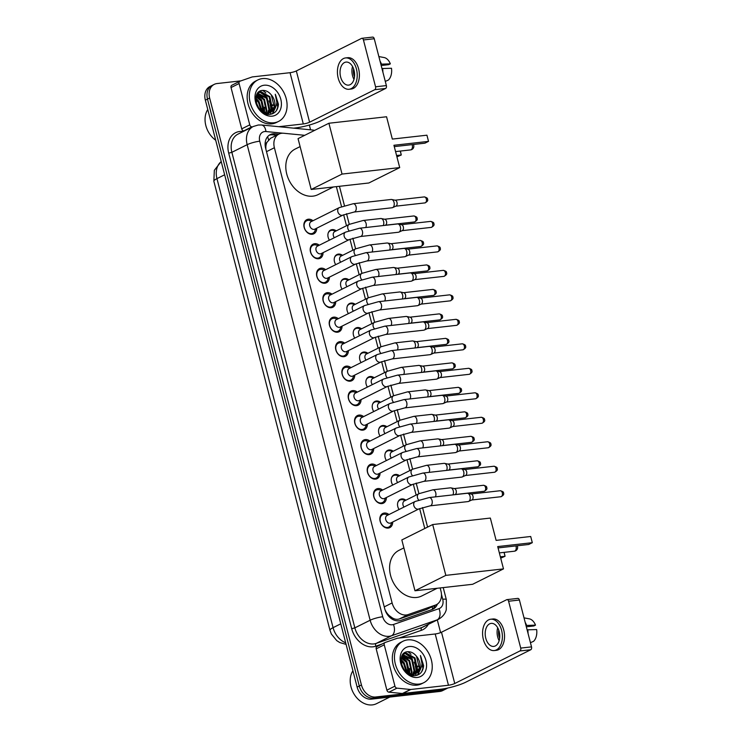 <?xml version="1.0" encoding="UTF-8"?>
<svg xmlns="http://www.w3.org/2000/svg" width="742" height="742" viewBox="0 0 742 742"><rect width="100%" height="100%" fill="white"/><g stroke="black" fill="none" stroke-linecap="round" stroke-linejoin="round"><path stroke-width="1.11" d="M399.066 509.504A7.42 5.658 -116.5 0 1 400.263 499.375A7.42 5.658 -116.5 0 1 401.747 498.939A7.42 5.658 -116.5 0 1 405.902 500.191M392.741 485.027A7.42 5.658 -116.5 0 1 393.928 474.889A7.42 5.658 -116.5 0 1 395.412 474.453A7.42 5.658 -116.5 0 1 399.567 475.705M386.406 460.541A7.42 5.658 -116.5 0 1 387.602 450.403A7.42 5.658 -116.5 0 1 389.086 449.977A7.42 5.658 -116.5 0 1 393.232 451.219M380.071 436.055A7.42 5.658 -116.5 0 1 381.267 425.927A7.42 5.658 -116.5 0 1 382.751 425.491A7.42 5.658 -116.5 0 1 386.897 426.733M373.745 411.569A7.42 5.658 -116.5 0 1 374.933 401.441A7.42 5.658 -116.5 0 1 376.417 401.005A7.42 5.658 -116.5 0 1 380.572 402.257M367.411 387.083A7.42 5.658 -116.5 0 1 368.607 376.955A7.42 5.658 -116.5 0 1 370.091 376.519A7.42 5.658 -116.5 0 1 374.237 377.771M361.076 362.597A7.42 5.658 -116.5 0 1 362.272 352.469A7.42 5.658 -116.5 0 1 363.756 352.033A7.42 5.658 -116.5 0 1 367.902 353.285M354.741 338.111A7.42 5.658 -116.5 0 1 355.937 327.983A7.42 5.658 -116.5 0 1 357.421 327.547A7.42 5.658 -116.5 0 1 361.577 328.799M348.415 313.634A7.42 5.658 -116.5 0 1 349.603 303.497A7.42 5.658 -116.5 0 1 351.087 303.061A7.42 5.658 -116.5 0 1 355.242 304.313M342.081 289.148A7.42 5.658 -116.5 0 1 343.277 279.011A7.42 5.658 -116.5 0 1 344.761 278.584A7.42 5.658 -116.5 0 1 348.907 279.827M335.746 264.662A7.42 5.658 -116.5 0 1 336.942 254.534A7.42 5.658 -116.5 0 1 338.426 254.098A7.42 5.658 -116.5 0 1 342.572 255.341M329.42 240.176A7.42 5.658 -116.5 0 1 330.607 230.048A7.42 5.658 -116.5 0 1 332.091 229.612A7.42 5.658 -116.5 0 1 336.247 230.864M392.703 522.006A7.893 6.019 -116.5 0 1 389.8 527.618A7.893 6.019 -116.5 0 1 388.224 528.081A7.893 6.019 -116.5 0 1 380.46 522.257A7.893 6.019 -116.5 0 1 382.751 513.492A7.893 6.019 -116.5 0 1 384.328 513.037A7.893 6.019 -116.5 0 1 388.984 514.54M386.378 497.52A7.893 6.019 -116.5 0 1 383.466 503.132A7.893 6.019 -116.5 0 1 381.889 503.595A7.893 6.019 -116.5 0 1 374.126 497.78A7.893 6.019 -116.5 0 1 376.417 489.015A7.893 6.019 -116.5 0 1 377.993 488.551A7.893 6.019 -116.5 0 1 382.649 490.054M380.043 473.044A7.893 6.019 -116.5 0 1 377.131 478.646A7.893 6.019 -116.5 0 1 375.554 479.109A7.893 6.019 -116.5 0 1 367.8 473.294A7.893 6.019 -116.5 0 1 370.091 464.529A7.893 6.019 -116.5 0 1 371.668 464.065A7.893 6.019 -116.5 0 1 376.315 465.577M373.708 448.558A7.893 6.019 -116.5 0 1 370.805 454.16A7.893 6.019 -116.5 0 1 369.219 454.623A7.893 6.019 -116.5 0 1 361.465 448.808A7.893 6.019 -116.5 0 1 363.756 440.043A7.893 6.019 -116.5 0 1 365.333 439.579A7.893 6.019 -116.5 0 1 369.989 441.091M367.383 424.072A7.893 6.019 -116.5 0 1 364.47 429.674A7.893 6.019 -116.5 0 1 362.894 430.137A7.893 6.019 -116.5 0 1 355.13 424.322A7.893 6.019 -116.5 0 1 357.421 415.557A7.893 6.019 -116.5 0 1 358.998 415.093A7.893 6.019 -116.5 0 1 363.654 416.605M361.048 399.586A7.893 6.019 -116.5 0 1 358.136 405.197A7.893 6.019 -116.5 0 1 356.559 405.651A7.893 6.019 -116.5 0 1 348.805 399.836A7.893 6.019 -116.5 0 1 351.087 391.071A7.893 6.019 -116.5 0 1 352.663 390.607A7.893 6.019 -116.5 0 1 357.319 392.119M354.713 375.1A7.893 6.019 -116.5 0 1 351.801 380.711A7.893 6.019 -116.5 0 1 350.224 381.175A7.893 6.019 -116.5 0 1 342.47 375.35A7.893 6.019 -116.5 0 1 344.761 366.585A7.893 6.019 -116.5 0 1 346.338 366.121A7.893 6.019 -116.5 0 1 350.985 367.633M348.378 350.614A7.893 6.019 -116.5 0 1 345.475 356.225A7.893 6.019 -116.5 0 1 343.898 356.689A7.893 6.019 -116.5 0 1 336.135 350.864A7.893 6.019 -116.5 0 1 338.426 342.099A7.893 6.019 -116.5 0 1 340.003 341.645A7.893 6.019 -116.5 0 1 344.659 343.147M342.053 326.128A7.893 6.019 -116.5 0 1 339.14 331.739A7.893 6.019 -116.5 0 1 337.564 332.203A7.893 6.019 -116.5 0 1 329.8 326.387A7.893 6.019 -116.5 0 1 332.091 317.622A7.893 6.019 -116.5 0 1 333.668 317.159A7.893 6.019 -116.5 0 1 338.324 318.661M335.718 301.651A7.893 6.019 -116.5 0 1 332.806 307.253A7.893 6.019 -116.5 0 1 331.229 307.717A7.893 6.019 -116.5 0 1 323.475 301.901A7.893 6.019 -116.5 0 1 325.766 293.136A7.893 6.019 -116.5 0 1 327.343 292.673A7.893 6.019 -116.5 0 1 331.989 294.184M329.383 277.165A7.893 6.019 -116.5 0 1 326.48 282.767A7.893 6.019 -116.5 0 1 324.894 283.231A7.893 6.019 -116.5 0 1 317.14 277.415A7.893 6.019 -116.5 0 1 319.431 268.65A7.893 6.019 -116.5 0 1 321.008 268.187A7.893 6.019 -116.5 0 1 325.664 269.698M323.058 252.679A7.893 6.019 -116.5 0 1 320.145 258.281A7.893 6.019 -116.5 0 1 318.568 258.745A7.893 6.019 -116.5 0 1 310.805 252.929A7.893 6.019 -116.5 0 1 313.096 244.164A7.893 6.019 -116.5 0 1 314.673 243.701A7.893 6.019 -116.5 0 1 319.329 245.212M316.723 228.193A7.893 6.019 -116.5 0 1 313.81 233.804A7.893 6.019 -116.5 0 1 312.234 234.259A7.893 6.019 -116.5 0 1 304.48 228.443A7.893 6.019 -116.5 0 1 306.761 219.678A7.893 6.019 -116.5 0 1 308.338 219.215A7.893 6.019 -116.5 0 1 312.994 220.726M304.712 135.313L283.704 133.254A13.903 10.611 63.5 0 0 281.774 133.263A13.903 10.611 63.5 0 0 278.992 134.079A13.903 10.611 63.5 0 0 274.392 147.732L392.119 602.94A13.903 10.611 63.5 0 0 408.183 614.571L435.396 605.101A13.903 10.611 63.5 0 0 436.352 604.693A13.903 10.611 63.5 0 0 440.952 591.031L440.154 587.942M389.327 615.693A13.903 10.611 -116.5 0 1 386.016 611.64L386.081 611.872A4.638 3.534 63.5 0 0 389.327 615.693L392.147 617.78C394.586 619.338 397.026 619.718 399.465 618.921L426.678 609.451L436.352 604.693M278.992 134.079L270.57 138.281L266.916 142.362A4.638 3.534 63.5 0 0 265.775 146.675A13.903 2.421 165.5 0 0 265.321 146.73M265.775 146.675L265.831 146.907A13.903 10.611 -116.5 0 1 266.916 142.362M265.831 146.907L265.877 149.179M384.977 609.618L386.016 611.64M424.776 528.489L419.638 508.595M416.141 495.081L413.303 484.109M409.807 470.595L406.968 459.632M403.472 446.109L400.634 435.146M397.146 421.623L394.308 410.66M390.811 397.146L387.973 386.174M384.477 372.66L381.638 361.688M378.142 348.174L375.313 337.202M371.816 323.688L368.978 312.716M365.481 299.202L362.643 288.239M359.147 274.716L356.308 263.753M352.821 250.23L349.983 239.267M346.486 225.754L343.648 214.781M341.543 206.628L336.367 186.641M447.704 688.038A13.903 10.611 -116.5 0 1 446.916 688.483A13.903 10.611 -116.5 0 1 444.133 689.299L375.665 696.998L373.523 698.064A13.903 10.611 -116.5 0 1 359.286 686.025L207.491 99.094A13.903 10.611 -116.5 0 1 212.091 85.441A13.903 10.611 -116.5 0 0 207.491 99.094L359.286 686.025A13.903 10.611 -116.5 0 0 373.523 698.064L441.991 690.366L373.523 698.064L371.371 699.14A13.903 10.611 -116.5 0 1 357.134 687.092L205.349 100.17A13.903 10.611 -116.5 0 1 209.949 86.508L214.243 84.365A13.903 10.611 -116.5 0 1 217.016 83.549L240.937 80.859M446.916 688.483L444.773 689.559A13.903 10.611 -116.5 0 1 441.991 690.366A13.903 10.611 -116.5 0 0 444.773 689.559L442.622 690.626A13.903 10.611 -116.5 0 1 439.839 691.442L371.371 699.14M278.816 134.163L274.948 133.783A13.903 10.611 63.5 0 0 273.019 133.792A13.903 10.611 63.5 0 0 270.246 134.608A13.903 10.611 63.5 0 0 265.636 148.27L384.736 608.783A13.903 10.611 63.5 0 0 400.801 620.414L432.104 609.525A13.903 10.611 63.5 0 0 433.059 609.117A13.903 10.611 63.5 0 0 437.409 604.062M269.207 135.22A13.903 10.611 -116.5 0 1 270.876 134.858A13.903 10.611 -116.5 0 1 272.806 134.849L276.673 135.23M415.344 666.233A18.541 14.144 -116.5 0 1 416.123 671.38M416.132 672.271A18.541 14.144 -116.5 0 1 416.077 673.467M416.067 673.569A18.541 14.144 -116.5 0 1 415.872 675.099M407.775 651.717A18.541 14.144 -116.5 0 1 411.022 654.24A18.541 14.144 -116.5 0 0 407.775 651.717M417.727 666.075A18.541 14.144 -116.5 0 1 417.904 666.937A18.541 14.144 -116.5 0 0 417.727 666.075M418.2 669.071A18.541 14.144 -116.5 0 1 418.275 671.056A18.541 14.144 -116.5 0 0 418.2 669.071M418.256 671.77A18.541 14.144 -116.5 0 1 417.82 674.988A18.541 14.144 -116.5 0 0 418.256 671.77M270.19 104.937A18.541 14.144 -116.5 0 1 270.969 110.085M270.969 110.985A18.541 14.144 -116.5 0 1 270.913 112.172M270.904 112.274A18.541 14.144 -116.5 0 1 270.709 113.814M262.622 90.431A18.541 14.144 -116.5 0 1 265.859 92.945A18.541 14.144 -116.5 0 0 262.622 90.431M272.564 104.789A18.541 14.144 -116.5 0 1 272.741 105.642A18.541 14.144 -116.5 0 0 272.564 104.789M273.037 107.785A18.541 14.144 -116.5 0 1 273.121 109.76A18.541 14.144 -116.5 0 0 273.037 107.785M273.102 110.484A18.541 14.144 -116.5 0 1 272.666 113.693A18.541 14.144 -116.5 0 0 273.102 110.484M375.665 696.998A13.903 10.611 -116.5 0 1 361.428 684.949L209.643 98.027A13.903 10.611 -116.5 0 1 214.243 84.365M309.331 125.046L310.573 129.822M437.307 619.895L440.6 632.62M435.22 605.259A13.903 10.611 -116.5 0 1 431.937 609.581M244.35 130.935L243.775 130.88A2.319 1.772 -116.5 0 1 241.716 128.876L249.766 124.86L239.082 83.531L231.031 87.547A2.319 1.772 -116.5 0 1 231.801 85.274A2.319 1.772 -116.5 0 1 231.958 85.2M241.716 128.876L231.031 87.547M293.637 128.153L295.26 127.967A18.541 3.228 165.5 0 0 320.405 120.992L385.599 88.465L374.784 89.68L309.59 122.207A4.638 0.807 -14.5 0 1 303.302 123.951L278.871 126.697M372.336 37.193A2.319 1.447 83.6 0 1 372.651 37.1A2.319 1.447 83.6 0 1 374.246 38.732L363.441 39.947A2.319 1.447 -96.4 0 0 361.836 38.315A2.319 1.447 -96.4 0 0 361.53 38.408L296.336 70.944A4.638 0.807 -14.5 0 1 290.048 72.688L252.363 76.918A2.319 1.772 63.5 0 0 252.067 76.992L240.009 81.184A2.319 1.772 63.5 0 0 239.852 81.258A2.319 1.772 63.5 0 0 239.082 83.531M374.784 89.68A2.319 1.447 -96.4 0 0 375.554 86.795L386.369 85.58L374.246 38.732M386.369 85.58A2.319 1.447 83.6 0 1 385.599 88.465M375.554 86.795L363.441 39.947M249.766 124.86A2.319 1.772 63.5 0 0 251.816 126.863L252.391 126.919M354.027 70.258A11.594 7.216 -96.4 0 0 346.022 62.087A11.594 7.216 -96.4 0 0 340.615 76.955A11.594 7.216 -96.4 0 0 348.619 85.117A11.594 7.216 -96.4 0 0 354.027 70.258M352.543 66.492A11.594 7.216 -96.4 0 0 352.506 75.61A11.594 7.216 -96.4 0 0 353.99 79.385M381.175 65.519L388.697 64.665L390.348 63.849L380.832 64.183M353.591 68.839A9.275 5.778 -96.4 0 0 353.851 74.942A9.275 5.778 -96.4 0 0 354.5 76.862M349.083 89.263L351.244 89.021A15.758 9.822 -96.4 0 0 358.609 68.811A15.758 9.822 -96.4 0 0 347.72 57.7L345.559 57.941A15.758 9.822 -96.4 0 0 338.204 78.16A15.758 9.822 -96.4 0 0 349.083 89.263A15.758 9.822 -96.4 0 0 356.438 69.052A15.758 9.822 -96.4 0 0 345.559 57.941M382.891 72.141A15.294 9.525 -96.4 0 0 382.584 68.533L391.498 68.264A12.048 7.513 -96.4 0 1 388.335 80.08L385.284 81.407M381.972 68.598L382.584 68.533M381.444 64.109A15.294 9.525 -96.4 0 0 380.025 61.057M390.348 63.849A12.048 7.513 -96.4 0 0 384.143 57.551L378.865 56.568M215.709 140.229A20.859 15.907 -116.5 0 1 207.769 109.528M273.909 122.792A23.178 17.678 -116.5 0 1 251.121 105.698A23.178 17.678 -116.5 0 1 257.845 79.951A23.178 17.678 -116.5 0 1 262.473 78.596A23.178 17.678 -116.5 0 1 285.271 95.69A23.178 17.678 -116.5 0 1 278.547 121.428A23.178 17.678 -116.5 0 1 273.909 122.792M278.547 121.428L276.395 122.504A23.178 17.678 -116.5 0 1 271.757 123.858A23.178 17.678 -116.5 0 1 248.969 106.765A23.178 17.678 -116.5 0 1 255.693 81.026L257.845 79.951M278.463 104.26L275.254 94.253C278 100.866 277.22 106.329 272.917 110.623A11.594 8.839 -116.5 0 0 271.312 94.93C268.79 91.841 265.951 90.339 262.807 90.413C249.896 90.7 257.131 116.457 269.958 114.361C275.05 113.591 277.888 110.224 278.463 104.26M264.189 85.228A16.222 12.373 -116.5 0 1 280.801 99.27A16.222 12.373 -116.5 0 1 272.193 116.16A16.222 12.373 -116.5 0 1 255.582 102.108A16.222 12.373 -116.5 0 1 264.189 85.228M267.148 114.166L268.827 113.229M267.519 113.971L268.465 113.341M268.762 113.099L271.581 108.258L269.17 96.979L260.386 92.11L258.522 92.583M267.064 114.147L267.862 113.814M269.133 113.007L272.249 107.924L269.838 96.645L261.054 91.776L257.622 93.214L267.157 97.99L269.569 109.26L267.593 113.257M267.176 113.276L268.901 109.593L266.489 98.324L257.428 93.483M266.768 114.082L267.315 113.554M265.432 113.118L266.211 110.938L263.8 99.66L256.686 94.837M265.886 113.192L266.888 110.595L264.477 99.326L256.862 94.447M263.466 112.543L261.119 101.005L256.064 96.757M263.976 112.738L261.787 100.662L256.203 96.219M261.165 110.975L258.439 102.34L255.814 99.558M261.796 111.523L259.106 102.006L255.823 98.732M258.652 108.082L256.398 103.305M258.847 92.398L257.864 92.908M265.061 113.507L269.875 112.803L272.917 110.623M262.705 112.209L268.112 113.211L270.542 112.469M270.199 112.626L274.262 106.913L271.312 94.93M259.125 108.74L256.213 102.6M262.371 111.968L258.977 101.376L255.869 98.083M264.829 112.988L261.666 100.031L256.463 95.375M269.773 112.042L270.06 111.022L267.027 97.36L260.516 92.101M260.08 91.943L259.162 91.683M272.537 113.749L275.634 107.191M262.037 111.717L261.713 108.638M257.493 100.105L255.832 98.501M264.542 112.914L264.402 107.293M260.173 98.769L256.361 95.672M262.853 97.434L257.372 93.566M265.543 96.089L259.913 92.175M259.635 92.082L258.912 91.878M272.268 113.851L275.18 108.054M276.349 110.716L277.768 107.173L275.254 94.253M333.39 186.975L317.975 194.664A25.497 19.45 -116.5 0 1 312.874 196.157A25.497 19.45 -116.5 0 1 287.803 177.357A25.497 19.45 -116.5 0 1 295.205 149.04L300.102 146.591M393.928 145.274L428.524 141.379L426.928 135.192L392.332 139.079L386.563 116.763L328.901 123.246L342.043 174.073L399.706 167.59L393.928 145.274M394.28 146.619L424.934 143.178L428.524 141.379L426.928 135.192M399.706 167.59L368.848 182.986L311.195 189.47L298.052 138.643L328.901 123.246M342.043 174.073L311.195 189.47M400.392 151.053L401.274 154.985L396.933 156.859M400.253 151.071L401.274 154.985L396.58 155.514M437.168 588.276L421.753 595.965A25.497 19.45 -116.5 0 1 416.661 597.458A25.497 19.45 -116.5 0 1 391.59 578.658A25.497 19.45 -116.5 0 1 398.983 550.341L403.889 547.893M497.715 546.576L532.311 542.68L530.706 536.494L496.12 540.38L490.341 518.064L432.688 524.548L445.831 575.375L503.484 568.891L497.715 546.576M498.067 547.921L528.712 544.48L532.311 542.68L530.706 536.494M503.484 568.891L472.635 584.288L414.982 590.771L401.83 539.944L432.688 524.548M445.831 575.375L414.982 590.771M504.17 552.354L505.052 556.287L500.711 558.16M504.041 552.373L505.052 556.287L500.368 556.815M312.039 221.209L310.045 220.587A6.956 5.305 63.5 0 0 308.041 220.374A6.956 5.305 63.5 0 0 306.65 220.782A6.956 5.305 63.5 0 0 304.628 228.508A6.956 5.305 63.5 0 0 311.464 233.637A6.956 5.305 63.5 0 0 312.855 233.229A6.956 5.305 63.5 0 0 315.053 230.641L315.758 228.675M311.111 221.672A4.174 3.181 63.5 0 0 309.896 226.301A4.174 3.181 63.5 0 0 313.996 229.38A4.174 3.181 63.5 0 0 314.831 229.139L342.952 215.106A4.174 3.181 63.5 0 1 342.118 215.347A4.174 3.181 63.5 0 1 337.916 211.98A4.174 3.181 63.5 0 1 339.224 207.639L311.111 221.672M354.129 212.026A4.174 2.597 83.6 0 0 356.132 206.925A4.174 2.597 83.6 0 0 356.077 206.675A4.174 2.597 83.6 0 0 353.192 203.735L391.173 199.468A4.174 2.597 83.6 0 1 391.702 199.496A4.174 2.597 83.6 0 1 394.058 202.408A4.174 2.597 83.6 0 1 392.666 207.593A4.174 2.597 83.6 0 1 392.611 207.621A4.174 2.597 83.6 0 1 392.11 207.76L354.129 212.026L342.952 215.106M394.911 200.21A3.014 1.874 83.6 0 1 395.282 200.229A3.014 1.874 83.6 0 1 396.989 202.334A3.014 1.874 83.6 0 1 395.987 206.081A3.014 1.874 83.6 0 1 395.95 206.1A3.014 1.874 83.6 0 1 395.903 206.118M318.364 245.685L316.37 245.073A6.956 5.305 63.5 0 0 314.367 244.86A6.956 5.305 63.5 0 0 312.976 245.268A6.956 5.305 63.5 0 0 310.963 252.994A6.956 5.305 63.5 0 0 317.799 258.123A6.956 5.305 63.5 0 0 319.19 257.715A6.956 5.305 63.5 0 0 321.388 255.118L322.093 253.152M317.437 246.149A4.174 3.181 63.5 0 0 316.231 250.787A4.174 3.181 63.5 0 0 320.331 253.866A4.174 3.181 63.5 0 0 321.165 253.616L349.278 239.592A4.174 3.181 63.5 0 1 348.443 239.833A4.174 3.181 63.5 0 1 344.251 236.466A4.174 3.181 63.5 0 1 345.559 232.125L317.437 246.149M360.454 236.512A4.174 2.597 83.6 0 0 362.467 231.411A4.174 2.597 83.6 0 0 362.402 231.161A4.174 2.597 83.6 0 0 359.527 228.221L397.508 223.954A4.174 2.597 83.6 0 1 398.027 223.973A4.174 2.597 83.6 0 1 400.383 226.894A4.174 2.597 83.6 0 1 399.001 232.079A4.174 2.597 83.6 0 1 398.946 232.107A4.174 2.597 83.6 0 1 398.435 232.246L360.454 236.512L349.278 239.592M401.237 224.696A3.014 1.874 83.6 0 1 401.617 224.715A3.014 1.874 83.6 0 1 403.323 226.82A3.014 1.874 83.6 0 1 402.322 230.567A3.014 1.874 83.6 0 1 402.275 230.586A3.014 1.874 83.6 0 1 402.238 230.604M324.699 270.171L322.705 269.559A6.956 5.305 63.5 0 0 320.702 269.346A6.956 5.305 63.5 0 0 319.31 269.754A6.956 5.305 63.5 0 0 317.298 277.48A6.956 5.305 63.5 0 0 324.133 282.609A6.956 5.305 63.5 0 0 325.525 282.201A6.956 5.305 63.5 0 0 327.723 279.604L328.428 277.638M323.772 270.635A4.174 3.181 63.5 0 0 322.566 275.273A4.174 3.181 63.5 0 0 326.666 278.352A4.174 3.181 63.5 0 0 327.5 278.102L355.613 264.069A4.174 3.181 63.5 0 1 354.778 264.319A4.174 3.181 63.5 0 1 350.576 260.952A4.174 3.181 63.5 0 1 351.884 256.602L323.772 270.635M366.789 260.998A4.174 2.597 83.6 0 0 368.802 255.897A4.174 2.597 83.6 0 0 368.737 255.647A4.174 2.597 83.6 0 0 365.862 252.707L403.843 248.44A4.174 2.597 83.6 0 1 404.362 248.459A4.174 2.597 83.6 0 1 406.718 251.38A4.174 2.597 83.6 0 1 405.336 256.556A4.174 2.597 83.6 0 1 405.28 256.584A4.174 2.597 83.6 0 1 404.77 256.732L366.789 260.998L355.613 264.069M407.571 249.182A3.014 1.874 83.6 0 1 407.952 249.201A3.014 1.874 83.6 0 1 409.649 251.306A3.014 1.874 83.6 0 1 408.647 255.053A3.014 1.874 83.6 0 1 408.61 255.072A3.014 1.874 83.6 0 1 408.564 255.09M331.034 294.657L329.04 294.036A6.956 5.305 63.5 0 0 327.036 293.832A6.956 5.305 63.5 0 0 325.645 294.24A6.956 5.305 63.5 0 0 323.623 301.966A6.956 5.305 63.5 0 0 330.459 307.095A6.956 5.305 63.5 0 0 331.85 306.687A6.956 5.305 63.5 0 0 334.058 304.09L334.763 302.124M330.107 295.121A4.174 3.181 63.5 0 0 328.892 299.759A4.174 3.181 63.5 0 0 333 302.829A4.174 3.181 63.5 0 0 333.826 302.588L361.948 288.555A4.174 3.181 63.5 0 1 361.113 288.805A4.174 3.181 63.5 0 1 356.911 285.438A4.174 3.181 63.5 0 1 358.219 281.088L330.107 295.121M373.124 285.485A4.174 2.597 83.6 0 0 375.127 280.383A4.174 2.597 83.6 0 0 375.072 280.133A4.174 2.597 83.6 0 0 372.187 277.193L410.168 272.917A4.174 2.597 83.6 0 1 410.697 272.945A4.174 2.597 83.6 0 1 413.053 275.866A4.174 2.597 83.6 0 1 411.662 281.042A4.174 2.597 83.6 0 1 411.606 281.07A4.174 2.597 83.6 0 1 411.105 281.209L373.124 285.485L361.948 288.555M413.906 273.668A3.014 1.874 83.6 0 1 414.286 273.687A3.014 1.874 83.6 0 1 415.984 275.792A3.014 1.874 83.6 0 1 414.982 279.53A3.014 1.874 83.6 0 1 414.945 279.558A3.014 1.874 83.6 0 1 414.899 279.576M337.369 319.143L335.365 318.522A6.956 5.305 63.5 0 0 333.362 318.318A6.956 5.305 63.5 0 0 331.971 318.726A6.956 5.305 63.5 0 0 329.958 326.452A6.956 5.305 63.5 0 0 336.794 331.572A6.956 5.305 63.5 0 0 338.185 331.164A6.956 5.305 63.5 0 0 340.383 328.576L341.088 326.61M336.432 319.607A4.174 3.181 63.5 0 0 335.226 324.245A4.174 3.181 63.5 0 0 339.326 327.315A4.174 3.181 63.5 0 0 340.161 327.074L368.282 313.041A4.174 3.181 63.5 0 1 367.448 313.291A4.174 3.181 63.5 0 1 363.246 309.924A4.174 3.181 63.5 0 1 364.554 305.574L336.432 319.607M379.45 309.97A4.174 2.597 83.6 0 0 381.462 304.869A4.174 2.597 83.6 0 0 381.407 304.619A4.174 2.597 83.6 0 0 378.522 301.679L416.503 297.403A4.174 2.597 83.6 0 1 417.023 297.431A4.174 2.597 83.6 0 1 419.388 300.343A4.174 2.597 83.6 0 1 417.996 305.528A4.174 2.597 83.6 0 1 417.941 305.556A4.174 2.597 83.6 0 1 417.44 305.695L379.45 309.97L368.282 313.041M420.241 298.154A3.014 1.874 83.6 0 1 420.612 298.173A3.014 1.874 83.6 0 1 422.319 300.278A3.014 1.874 83.6 0 1 421.317 304.016A3.014 1.874 83.6 0 1 421.27 304.034A3.014 1.874 83.6 0 1 421.233 304.053M343.694 343.629L341.7 343.008A6.956 5.305 63.5 0 0 339.697 342.804A6.956 5.305 63.5 0 0 338.306 343.212A6.956 5.305 63.5 0 0 336.293 350.929A6.956 5.305 63.5 0 0 343.129 356.058A6.956 5.305 63.5 0 0 344.52 355.65A6.956 5.305 63.5 0 0 346.718 353.062L347.423 351.096M342.767 344.093A4.174 3.181 63.5 0 0 341.561 348.721A4.174 3.181 63.5 0 0 345.661 351.801A4.174 3.181 63.5 0 0 346.495 351.56L374.608 337.527A4.174 3.181 63.5 0 1 373.773 337.768A4.174 3.181 63.5 0 1 369.572 334.41A4.174 3.181 63.5 0 1 370.889 330.06L342.767 344.093M385.784 334.457A4.174 2.597 83.6 0 0 387.797 329.355A4.174 2.597 83.6 0 0 387.732 329.105A4.174 2.597 83.6 0 0 384.857 326.155L422.838 321.889A4.174 2.597 83.6 0 1 423.357 321.917A4.174 2.597 83.6 0 1 425.713 324.829A4.174 2.597 83.6 0 1 424.331 330.014A4.174 2.597 83.6 0 1 424.276 330.042A4.174 2.597 83.6 0 1 423.765 330.181L385.784 334.457L374.608 337.527M426.567 322.64A3.014 1.874 83.6 0 1 426.947 322.659A3.014 1.874 83.6 0 1 428.653 324.764A3.014 1.874 83.6 0 1 427.652 328.502A3.014 1.874 83.6 0 1 427.605 328.52A3.014 1.874 83.6 0 1 427.568 328.539M350.029 368.115L348.035 367.494A6.956 5.305 63.5 0 0 346.032 367.29A6.956 5.305 63.5 0 0 344.64 367.698A6.956 5.305 63.5 0 0 342.618 375.415A6.956 5.305 63.5 0 0 349.463 380.544A6.956 5.305 63.5 0 0 350.845 380.136A6.956 5.305 63.5 0 0 353.053 377.548L353.758 375.582M349.102 368.579A4.174 3.181 63.5 0 0 347.887 373.207A4.174 3.181 63.5 0 0 351.996 376.287A4.174 3.181 63.5 0 0 352.83 376.046L380.943 362.013A4.174 3.181 63.5 0 1 380.108 362.254A4.174 3.181 63.5 0 1 375.906 358.896A4.174 3.181 63.5 0 1 377.214 354.546L349.102 368.579M392.119 358.933A4.174 2.597 83.6 0 0 394.123 353.841A4.174 2.597 83.6 0 0 394.067 353.582A4.174 2.597 83.6 0 0 391.182 350.641L429.164 346.375A4.174 2.597 83.6 0 1 429.692 346.403A4.174 2.597 83.6 0 1 432.048 349.315A4.174 2.597 83.6 0 1 430.666 354.5A4.174 2.597 83.6 0 1 430.601 354.528A4.174 2.597 83.6 0 1 430.1 354.667L392.119 358.933L380.943 362.013M432.901 347.126A3.014 1.874 83.6 0 1 433.282 347.135A3.014 1.874 83.6 0 1 434.979 349.25A3.014 1.874 83.6 0 1 433.977 352.988A3.014 1.874 83.6 0 1 433.94 353.007A3.014 1.874 83.6 0 1 433.894 353.025M356.364 392.601L354.37 391.98A6.956 5.305 63.5 0 0 352.367 391.767A6.956 5.305 63.5 0 0 350.975 392.175A6.956 5.305 63.5 0 0 348.953 399.901A6.956 5.305 63.5 0 0 355.789 405.03A6.956 5.305 63.5 0 0 357.18 404.622A6.956 5.305 63.5 0 0 359.378 402.034L360.083 400.068M355.437 393.065A4.174 3.181 63.5 0 0 354.222 397.693A4.174 3.181 63.5 0 0 358.321 400.773A4.174 3.181 63.5 0 0 359.156 400.532L387.278 386.499A4.174 3.181 63.5 0 1 386.443 386.74A4.174 3.181 63.5 0 1 382.241 383.373A4.174 3.181 63.5 0 1 383.549 379.032L355.437 393.065M398.454 383.419A4.174 2.597 83.6 0 0 400.457 378.318A4.174 2.597 83.6 0 0 400.402 378.068A4.174 2.597 83.6 0 0 397.517 375.127L435.498 370.861A4.174 2.597 83.6 0 1 436.027 370.889A4.174 2.597 83.6 0 1 438.383 373.801A4.174 2.597 83.6 0 1 436.992 378.986A4.174 2.597 83.6 0 1 436.936 379.014A4.174 2.597 83.6 0 1 436.435 379.153L398.454 383.419L387.278 386.499M439.236 371.603A3.014 1.874 83.6 0 1 439.607 371.621A3.014 1.874 83.6 0 1 441.314 373.727A3.014 1.874 83.6 0 1 440.312 377.474A3.014 1.874 83.6 0 1 440.275 377.493A3.014 1.874 83.6 0 1 440.229 377.511M362.69 417.078L360.695 416.466A6.956 5.305 63.5 0 0 358.692 416.253A6.956 5.305 63.5 0 0 357.301 416.661A6.956 5.305 63.5 0 0 355.288 424.387A6.956 5.305 63.5 0 0 362.124 429.516A6.956 5.305 63.5 0 0 363.515 429.108A6.956 5.305 63.5 0 0 365.713 426.511L366.418 424.545M361.762 417.542A4.174 3.181 63.5 0 0 360.556 422.179A4.174 3.181 63.5 0 0 364.656 425.259A4.174 3.181 63.5 0 0 365.491 425.008L393.603 410.985A4.174 3.181 63.5 0 1 392.768 411.226A4.174 3.181 63.5 0 1 388.576 407.859A4.174 3.181 63.5 0 1 389.884 403.518L361.762 417.542M404.78 407.905A4.174 2.597 83.6 0 0 406.792 402.804A4.174 2.597 83.6 0 0 406.727 402.554A4.174 2.597 83.6 0 0 403.852 399.613L441.833 395.347A4.174 2.597 83.6 0 1 442.353 395.365A4.174 2.597 83.6 0 1 444.708 398.287A4.174 2.597 83.6 0 1 443.326 403.472A4.174 2.597 83.6 0 1 443.271 403.5A4.174 2.597 83.6 0 1 442.761 403.639L404.78 407.905L393.603 410.985M445.562 396.089A3.014 1.874 83.6 0 1 445.942 396.107A3.014 1.874 83.6 0 1 447.649 398.213A3.014 1.874 83.6 0 1 446.647 401.96A3.014 1.874 83.6 0 1 446.601 401.978A3.014 1.874 83.6 0 1 446.563 401.997M369.024 441.564L367.03 440.952A6.956 5.305 63.5 0 0 365.027 440.739A6.956 5.305 63.5 0 0 363.636 441.147A6.956 5.305 63.5 0 0 361.614 448.873A6.956 5.305 63.5 0 0 368.459 454.002A6.956 5.305 63.5 0 0 369.85 453.594A6.956 5.305 63.5 0 0 372.048 450.997L372.753 449.031M368.097 442.028A4.174 3.181 63.5 0 0 366.891 446.665A4.174 3.181 63.5 0 0 370.991 449.745A4.174 3.181 63.5 0 0 371.825 449.494L399.938 435.461A4.174 3.181 63.5 0 1 399.103 435.712A4.174 3.181 63.5 0 1 394.902 432.345A4.174 3.181 63.5 0 1 396.209 427.995L368.097 442.028M411.114 432.391A4.174 2.597 83.6 0 0 413.127 427.29A4.174 2.597 83.6 0 0 413.062 427.04A4.174 2.597 83.6 0 0 410.187 424.099L448.168 419.833A4.174 2.597 83.6 0 1 448.687 419.851A4.174 2.597 83.6 0 1 451.043 422.773A4.174 2.597 83.6 0 1 449.661 427.948A4.174 2.597 83.6 0 1 449.606 427.976A4.174 2.597 83.6 0 1 449.095 428.125L411.114 432.391L399.938 435.461M451.897 420.575A3.014 1.874 83.6 0 1 452.277 420.593A3.014 1.874 83.6 0 1 453.974 422.699A3.014 1.874 83.6 0 1 452.972 426.446A3.014 1.874 83.6 0 1 452.935 426.464A3.014 1.874 83.6 0 1 452.889 426.483M375.359 466.05L373.365 465.429A6.956 5.305 63.5 0 0 371.362 465.225A6.956 5.305 63.5 0 0 369.97 465.633A6.956 5.305 63.5 0 0 367.949 473.359A6.956 5.305 63.5 0 0 374.784 478.488A6.956 5.305 63.5 0 0 376.175 478.08A6.956 5.305 63.5 0 0 378.383 475.483L379.088 473.517M374.432 466.514A4.174 3.181 63.5 0 0 373.217 471.151A4.174 3.181 63.5 0 0 377.326 474.221A4.174 3.181 63.5 0 0 378.151 473.98L406.273 459.947A4.174 3.181 63.5 0 1 405.438 460.198A4.174 3.181 63.5 0 1 401.237 456.831A4.174 3.181 63.5 0 1 402.544 452.481L374.432 466.514M417.449 456.877A4.174 2.597 83.6 0 0 419.453 451.776A4.174 2.597 83.6 0 0 419.397 451.526A4.174 2.597 83.6 0 0 416.512 448.585L454.494 444.31A4.174 2.597 83.6 0 1 455.022 444.337A4.174 2.597 83.6 0 1 457.378 447.259A4.174 2.597 83.6 0 1 455.987 452.435A4.174 2.597 83.6 0 1 455.931 452.462A4.174 2.597 83.6 0 1 455.43 452.601L417.449 456.877L406.273 459.947M458.231 445.061A3.014 1.874 83.6 0 1 458.612 445.079A3.014 1.874 83.6 0 1 460.309 447.185A3.014 1.874 83.6 0 1 459.307 450.932A3.014 1.874 83.6 0 1 459.27 450.95A3.014 1.874 83.6 0 1 459.224 450.969M381.694 490.536L379.691 489.915A6.956 5.305 63.5 0 0 377.687 489.711A6.956 5.305 63.5 0 0 376.296 490.119A6.956 5.305 63.5 0 0 374.283 497.845A6.956 5.305 63.5 0 0 381.119 502.965A6.956 5.305 63.5 0 0 382.51 502.557A6.956 5.305 63.5 0 0 384.708 499.969L385.413 498.003M380.757 491A4.174 3.181 63.5 0 0 379.552 495.637A4.174 3.181 63.5 0 0 383.651 498.707A4.174 3.181 63.5 0 0 384.486 498.466L412.608 484.433A4.174 3.181 63.5 0 1 411.773 484.684A4.174 3.181 63.5 0 1 407.571 481.317A4.174 3.181 63.5 0 1 408.879 476.967L380.757 491M423.775 481.363A4.174 2.597 83.6 0 0 425.787 476.262A4.174 2.597 83.6 0 0 425.732 476.012A4.174 2.597 83.6 0 0 422.847 473.071L460.828 468.796A4.174 2.597 83.6 0 1 461.348 468.823A4.174 2.597 83.6 0 1 463.713 471.736A4.174 2.597 83.6 0 1 462.322 476.921A4.174 2.597 83.6 0 1 462.266 476.948A4.174 2.597 83.6 0 1 461.765 477.087L423.775 481.363L412.608 484.433M464.566 469.547A3.014 1.874 83.6 0 1 464.937 469.565A3.014 1.874 83.6 0 1 466.644 471.671A3.014 1.874 83.6 0 1 465.642 475.409A3.014 1.874 83.6 0 1 465.596 475.437A3.014 1.874 83.6 0 1 465.559 475.446M388.02 515.022L386.025 514.401A6.956 5.305 63.5 0 0 384.022 514.197A6.956 5.305 63.5 0 0 382.631 514.605A6.956 5.305 63.5 0 0 380.618 522.322A6.956 5.305 63.5 0 0 387.454 527.451A6.956 5.305 63.5 0 0 388.845 527.043A6.956 5.305 63.5 0 0 391.043 524.455L391.748 522.489M387.092 515.486A4.174 3.181 63.5 0 0 385.886 520.114A4.174 3.181 63.5 0 0 389.986 523.193A4.174 3.181 63.5 0 0 390.821 522.952L418.933 508.919A4.174 3.181 63.5 0 1 418.098 509.16A4.174 3.181 63.5 0 1 413.897 505.803A4.174 3.181 63.5 0 1 415.214 501.453L387.092 515.486M430.11 505.849A4.174 2.597 83.6 0 0 432.122 500.748A4.174 2.597 83.6 0 0 432.057 500.498A4.174 2.597 83.6 0 0 429.182 497.557L467.163 493.282A4.174 2.597 83.6 0 1 467.683 493.309A4.174 2.597 83.6 0 1 470.038 496.222A4.174 2.597 83.6 0 1 468.656 501.406A4.174 2.597 83.6 0 1 468.601 501.434A4.174 2.597 83.6 0 1 468.091 501.573L430.11 505.849L418.933 508.919M470.892 494.033A3.014 1.874 83.6 0 1 471.272 494.051A3.014 1.874 83.6 0 1 472.979 496.157A3.014 1.874 83.6 0 1 471.977 499.895A3.014 1.874 83.6 0 1 471.931 499.913A3.014 1.874 83.6 0 1 471.893 499.932L468.601 501.434M335.672 231.142L333.677 230.53A6.956 5.305 63.5 0 0 331.674 230.317A6.956 5.305 63.5 0 0 330.283 230.725A6.956 5.305 63.5 0 0 328.177 233.071M365.732 227.525A4.174 2.597 83.6 0 0 366.14 223.676A4.174 2.597 83.6 0 0 366.075 223.416A4.174 2.597 83.6 0 0 363.2 220.476L349.232 224.381L334.744 231.606A4.174 3.181 63.5 0 0 334.364 237.709M363.2 220.476L380.711 218.51A4.174 2.597 83.6 0 1 381.24 218.538A4.174 2.597 83.6 0 1 383.595 221.45A4.174 2.597 83.6 0 1 383.243 225.559M384.449 219.261A3.014 1.874 83.6 0 1 384.82 219.28A3.014 1.874 83.6 0 1 386.526 221.385A3.014 1.874 83.6 0 1 385.525 225.123A3.014 1.874 83.6 0 1 385.488 225.141A3.014 1.874 83.6 0 1 385.441 225.16M342.006 255.628L340.012 255.016A6.956 5.305 63.5 0 0 338 254.803A6.956 5.305 63.5 0 0 336.618 255.211A6.956 5.305 63.5 0 0 334.512 257.557M372.067 252.011A4.174 2.597 83.6 0 0 372.475 248.153A4.174 2.597 83.6 0 0 372.41 247.902A4.174 2.597 83.6 0 0 369.535 244.962L355.557 248.867L341.079 256.092A4.174 3.181 63.5 0 0 340.689 262.195M369.535 244.962L387.046 242.996A4.174 2.597 83.6 0 1 387.565 243.024A4.174 2.597 83.6 0 1 389.921 245.936A4.174 2.597 83.6 0 1 389.578 250.035M390.774 243.738A3.014 1.874 83.6 0 1 391.155 243.756A3.014 1.874 83.6 0 1 392.861 245.862A3.014 1.874 83.6 0 1 391.859 249.609A3.014 1.874 83.6 0 1 391.813 249.627A3.014 1.874 83.6 0 1 391.776 249.646M348.332 280.114L346.338 279.493A6.956 5.305 63.5 0 0 344.334 279.289A6.956 5.305 63.5 0 0 342.943 279.697A6.956 5.305 63.5 0 0 340.838 282.043M378.401 276.497A4.174 2.597 83.6 0 0 378.8 272.639A4.174 2.597 83.6 0 0 378.745 272.388A4.174 2.597 83.6 0 0 375.86 269.448L361.892 273.353L347.404 280.578A4.174 3.181 63.5 0 0 347.024 286.681M375.86 269.448L393.381 267.482A4.174 2.597 83.6 0 1 393.9 267.51A4.174 2.597 83.6 0 1 396.256 270.422A4.174 2.597 83.6 0 1 395.913 274.521M397.109 268.224A3.014 1.874 83.6 0 1 397.489 268.242A3.014 1.874 83.6 0 1 399.187 270.348A3.014 1.874 83.6 0 1 398.185 274.095A3.014 1.874 83.6 0 1 398.148 274.113A3.014 1.874 83.6 0 1 398.102 274.132M354.667 304.6L352.673 303.979A6.956 5.305 63.5 0 0 350.669 303.775A6.956 5.305 63.5 0 0 349.278 304.183A6.956 5.305 63.5 0 0 347.173 306.529M384.727 300.974A4.174 2.597 83.6 0 0 385.135 297.125A4.174 2.597 83.6 0 0 385.079 296.874A4.174 2.597 83.6 0 0 382.195 293.934L368.227 297.83L353.739 305.064A4.174 3.181 63.5 0 0 353.359 311.167M382.195 293.934L399.706 291.968A4.174 2.597 83.6 0 1 400.235 291.986A4.174 2.597 83.6 0 1 402.591 294.908A4.174 2.597 83.6 0 1 402.247 299.007M403.444 292.71A3.014 1.874 83.6 0 1 403.824 292.728A3.014 1.874 83.6 0 1 405.522 294.834A3.014 1.874 83.6 0 1 404.52 298.581A3.014 1.874 83.6 0 1 404.483 298.599A3.014 1.874 83.6 0 1 404.436 298.618M361.002 329.086L359.007 328.465A6.956 5.305 63.5 0 0 357.004 328.261A6.956 5.305 63.5 0 0 355.613 328.669A6.956 5.305 63.5 0 0 353.507 331.015M391.062 325.46A4.174 2.597 83.6 0 0 391.47 321.611A4.174 2.597 83.6 0 0 391.405 321.36A4.174 2.597 83.6 0 0 388.53 318.42L374.562 322.316L360.074 329.55A4.174 3.181 63.5 0 0 359.685 335.644M388.53 318.42L406.041 316.454A4.174 2.597 83.6 0 1 406.56 316.472A4.174 2.597 83.6 0 1 408.925 319.394A4.174 2.597 83.6 0 1 408.573 323.493M409.769 317.196A3.014 1.874 83.6 0 1 410.15 317.214A3.014 1.874 83.6 0 1 411.856 319.32A3.014 1.874 83.6 0 1 410.855 323.067A3.014 1.874 83.6 0 1 410.808 323.085A3.014 1.874 83.6 0 1 410.771 323.104L410.345 323.299M367.327 353.572L365.333 352.951A6.956 5.305 63.5 0 0 363.33 352.747A6.956 5.305 63.5 0 0 361.938 353.155A6.956 5.305 63.5 0 0 359.833 355.492M397.397 349.946A4.174 2.597 83.6 0 0 397.805 346.097A4.174 2.597 83.6 0 0 397.74 345.846A4.174 2.597 83.6 0 0 394.855 342.906L380.887 346.802L366.4 354.036A4.174 3.181 63.5 0 0 366.019 360.13M394.855 342.906L412.376 340.93A4.174 2.597 83.6 0 1 412.895 340.958A4.174 2.597 83.6 0 1 415.251 343.871A4.174 2.597 83.6 0 1 414.908 347.979M416.104 341.682A3.014 1.874 83.6 0 1 416.485 341.7A3.014 1.874 83.6 0 1 418.191 343.806A3.014 1.874 83.6 0 1 417.19 347.544A3.014 1.874 83.6 0 1 417.143 347.571A3.014 1.874 83.6 0 1 417.106 347.59M373.662 378.058L371.668 377.437A6.956 5.305 63.5 0 0 369.664 377.224A6.956 5.305 63.5 0 0 368.273 377.632A6.956 5.305 63.5 0 0 366.168 379.978M403.722 374.432A4.174 2.597 83.6 0 0 404.13 370.583A4.174 2.597 83.6 0 0 404.075 370.332A4.174 2.597 83.6 0 0 401.19 367.383L387.222 371.288L372.734 378.522A4.174 3.181 63.5 0 0 372.354 384.616M401.19 367.383L418.701 365.416A4.174 2.597 83.6 0 1 419.23 365.444A4.174 2.597 83.6 0 1 421.586 368.357A4.174 2.597 83.6 0 1 421.243 372.465M422.439 366.168A3.014 1.874 83.6 0 1 422.819 366.186A3.014 1.874 83.6 0 1 424.517 368.292A3.014 1.874 83.6 0 1 423.515 372.03A3.014 1.874 83.6 0 1 423.478 372.048A3.014 1.874 83.6 0 1 423.432 372.067M379.997 402.535L378.003 401.923A6.956 5.305 63.5 0 0 375.999 401.71A6.956 5.305 63.5 0 0 374.608 402.118A6.956 5.305 63.5 0 0 372.503 404.464M410.057 398.918A4.174 2.597 83.6 0 0 410.465 395.069A4.174 2.597 83.6 0 0 410.4 394.809A4.174 2.597 83.6 0 0 407.525 391.869L393.557 395.774L379.069 402.999A4.174 3.181 63.5 0 0 378.689 409.102M407.525 391.869L425.036 389.902A4.174 2.597 83.6 0 1 425.565 389.93A4.174 2.597 83.6 0 1 427.921 392.843A4.174 2.597 83.6 0 1 427.568 396.951M428.774 390.654A3.014 1.874 83.6 0 1 429.145 390.672A3.014 1.874 83.6 0 1 430.852 392.778A3.014 1.874 83.6 0 1 429.85 396.516A3.014 1.874 83.6 0 1 429.813 396.534A3.014 1.874 83.6 0 1 429.766 396.553M386.332 427.021L384.337 426.409A6.956 5.305 63.5 0 0 382.325 426.196A6.956 5.305 63.5 0 0 380.943 426.604A6.956 5.305 63.5 0 0 378.837 428.95M416.392 423.404A4.174 2.597 83.6 0 0 416.8 419.545A4.174 2.597 83.6 0 0 416.735 419.295A4.174 2.597 83.6 0 0 413.86 416.355L399.882 420.26L385.404 427.485A4.174 3.181 63.5 0 0 385.015 433.588M413.86 416.355L431.371 414.388A4.174 2.597 83.6 0 1 431.89 414.416A4.174 2.597 83.6 0 1 434.246 417.329A4.174 2.597 83.6 0 1 433.903 421.428M435.1 415.13A3.014 1.874 83.6 0 1 435.48 415.149A3.014 1.874 83.6 0 1 437.186 417.254A3.014 1.874 83.6 0 1 436.185 421.002A3.014 1.874 83.6 0 1 436.138 421.02A3.014 1.874 83.6 0 1 436.101 421.039M392.657 451.507L390.663 450.886A6.956 5.305 63.5 0 0 388.66 450.682A6.956 5.305 63.5 0 0 387.268 451.09A6.956 5.305 63.5 0 0 385.163 453.436M422.727 447.89A4.174 2.597 83.6 0 0 423.125 444.031A4.174 2.597 83.6 0 0 423.07 443.781A4.174 2.597 83.6 0 0 420.185 440.841L406.217 444.746L391.73 451.971A4.174 3.181 63.5 0 0 391.349 458.074M420.185 440.841L437.706 438.874A4.174 2.597 83.6 0 1 438.225 438.902A4.174 2.597 83.6 0 1 440.581 441.815A4.174 2.597 83.6 0 1 440.238 445.914M441.434 439.616A3.014 1.874 83.6 0 1 441.815 439.635A3.014 1.874 83.6 0 1 443.512 441.74A3.014 1.874 83.6 0 1 442.51 445.488A3.014 1.874 83.6 0 1 442.473 445.506A3.014 1.874 83.6 0 1 442.427 445.525M398.992 475.993L396.998 475.372A6.956 5.305 63.5 0 0 394.994 475.168A6.956 5.305 63.5 0 0 393.603 475.576A6.956 5.305 63.5 0 0 391.498 477.922M429.052 472.366A4.174 2.597 83.6 0 0 429.46 468.517A4.174 2.597 83.6 0 0 429.405 468.267A4.174 2.597 83.6 0 0 426.52 465.327L412.552 469.222L398.064 476.457A4.174 3.181 63.5 0 0 397.684 482.56M426.52 465.327L444.031 463.36A4.174 2.597 83.6 0 1 444.56 463.379A4.174 2.597 83.6 0 1 446.916 466.301A4.174 2.597 83.6 0 1 446.573 470.4M447.769 464.102A3.014 1.874 83.6 0 1 448.149 464.121A3.014 1.874 83.6 0 1 449.847 466.226A3.014 1.874 83.6 0 1 448.845 469.974A3.014 1.874 83.6 0 1 448.808 469.992A3.014 1.874 83.6 0 1 448.762 470.011M405.327 500.479L403.333 499.858A6.956 5.305 63.5 0 0 401.329 499.654A6.956 5.305 63.5 0 0 399.938 500.062A6.956 5.305 63.5 0 0 397.833 502.408M435.387 496.852A4.174 2.597 83.6 0 0 435.795 493.003A4.174 2.597 83.6 0 0 435.73 492.753A4.174 2.597 83.6 0 0 432.855 489.813L418.887 493.708L404.399 500.943A4.174 3.181 63.5 0 0 404.01 507.036M432.855 489.813L450.366 487.846A4.174 2.597 83.6 0 1 450.886 487.865A4.174 2.597 83.6 0 1 453.251 490.787A4.174 2.597 83.6 0 1 452.898 494.886M454.095 488.588A3.014 1.874 83.6 0 1 454.475 488.607A3.014 1.874 83.6 0 1 456.182 490.712A3.014 1.874 83.6 0 1 455.18 494.46A3.014 1.874 83.6 0 1 455.134 494.478A3.014 1.874 83.6 0 1 455.096 494.497M394.93 686.146A2.319 1.772 63.5 0 0 396.979 688.159L410.465 689.485A2.319 1.772 63.5 0 0 410.79 689.485L402.739 693.501A2.319 1.772 -116.5 0 1 402.414 693.501L388.929 692.175A2.319 1.772 -116.5 0 1 386.879 690.162L394.93 686.146L384.245 644.826L376.194 648.842A2.319 1.772 -116.5 0 1 376.964 646.56A2.319 1.772 -116.5 0 1 377.122 646.495M386.879 690.162L376.194 648.842M402.739 693.501L440.414 689.262A18.541 3.228 165.5 0 0 465.559 682.288L530.753 649.751L519.947 650.966L454.753 683.503A4.638 0.807 -14.5 0 1 448.465 685.246L410.79 689.485M517.499 598.488A2.319 1.447 83.6 0 1 517.805 598.395A2.319 1.447 83.6 0 1 519.409 600.028L508.595 601.243A2.319 1.447 -96.4 0 0 506.999 599.61A2.319 1.447 -96.4 0 0 506.684 599.703L441.49 632.23A4.638 0.807 -14.5 0 1 435.211 633.974L397.526 638.213A2.319 1.772 63.5 0 0 397.22 638.287L385.163 642.479A2.319 1.772 63.5 0 0 385.005 642.544A2.319 1.772 63.5 0 0 384.245 644.826M519.947 650.966A2.319 1.447 -96.4 0 0 520.717 648.091L531.522 646.876L519.409 600.028M531.522 646.876A2.319 1.447 83.6 0 1 530.753 649.751M520.717 648.091L508.595 601.243M499.19 631.544A11.594 7.216 -96.4 0 0 491.185 623.382A11.594 7.216 -96.4 0 0 485.778 638.241A11.594 7.216 -96.4 0 0 493.773 646.412A11.594 7.216 -96.4 0 0 499.19 631.544M497.706 627.778A11.594 7.216 -96.4 0 0 497.669 636.905A11.594 7.216 -96.4 0 0 499.153 640.671M526.338 626.804L533.86 625.96L535.511 625.135L525.995 625.469M498.754 630.125A9.275 5.778 -96.4 0 0 499.004 636.237A9.275 5.778 -96.4 0 0 499.654 638.148M494.237 650.558L496.407 650.317A15.758 9.822 -96.4 0 0 503.762 630.097A15.758 9.822 -96.4 0 0 492.883 618.986L490.722 619.236A15.758 9.822 -96.4 0 0 483.357 639.446A15.758 9.822 -96.4 0 0 494.237 650.558A15.758 9.822 -96.4 0 0 501.601 630.348A15.758 9.822 -96.4 0 0 490.722 619.236M528.044 633.436A15.294 9.525 -96.4 0 0 527.747 629.819L536.652 629.559A12.048 7.513 -96.4 0 1 533.498 641.366L530.447 642.702M527.135 629.893L527.747 629.819M526.607 625.404A15.294 9.525 -96.4 0 0 525.188 622.352M535.511 625.135A12.048 7.513 -96.4 0 0 529.296 618.837L524.019 617.863M389.763 697.072L376.519 703.676A20.859 15.907 -116.5 0 1 372.354 704.9A20.859 15.907 -116.5 0 1 353.684 693.445A20.859 15.907 -116.5 0 1 352.923 670.824M419.063 684.078A23.178 17.678 -116.5 0 1 396.274 666.993A23.178 17.678 -116.5 0 1 402.999 641.246A23.178 17.678 -116.5 0 1 407.636 639.882A23.178 17.678 -116.5 0 1 430.425 656.976A23.178 17.678 -116.5 0 1 423.701 682.723A23.178 17.678 -116.5 0 1 419.063 684.078M423.701 682.723L421.558 683.79A23.178 17.678 -116.5 0 1 416.921 685.154A23.178 17.678 -116.5 0 1 394.132 668.06A23.178 17.678 -116.5 0 1 400.856 642.312L402.999 641.246M423.617 665.555L420.408 655.538C423.153 662.161 422.383 667.614 418.08 671.918A11.594 8.839 -116.5 0 0 416.466 656.225C413.943 653.136 411.105 651.634 407.961 651.708C395.05 651.995 402.294 677.743 415.112 675.647C420.213 674.886 423.051 671.519 423.617 665.555M409.352 646.514A16.222 12.373 -116.5 0 1 425.964 660.566A16.222 12.373 -116.5 0 1 417.356 677.455A16.222 12.373 -116.5 0 1 400.736 663.404A16.222 12.373 -116.5 0 1 409.352 646.514M412.302 675.461L413.99 674.524M412.682 675.257L413.628 674.636M413.925 674.385L416.735 669.544L414.333 658.275L405.549 653.405L403.685 653.869M412.227 675.443L413.016 675.099M414.296 674.302L417.412 669.21L415.001 657.941L406.217 653.071L402.776 654.509M412.339 674.561L414.055 670.889L411.643 659.61L402.591 654.778M411.931 675.378L412.478 674.849M412.747 674.552L414.732 670.555L412.32 659.276L402.767 654.527M410.595 674.413L411.374 672.224L408.963 660.955L401.839 656.123M411.049 674.487L412.042 671.89L409.63 660.621L402.025 655.742M408.619 673.838L406.282 662.291L401.227 658.052M409.139 674.033L406.95 661.957L401.357 657.505M406.328 672.271L403.602 663.636L400.977 660.844M406.95 672.808L404.269 663.292L400.986 660.028M403.815 669.377L401.561 664.6M404.01 653.693L403.027 654.194M410.215 674.793L415.028 674.098L418.08 671.918M407.868 673.495L413.275 674.497L415.705 673.764M415.362 673.922L419.425 668.208L416.466 656.225M404.288 670.035L401.376 663.886M407.534 673.254L404.14 662.662L401.023 659.378M409.992 674.283L406.82 661.326L401.626 656.67M414.936 673.337L412.19 658.646L405.67 653.396M405.234 653.238L404.325 652.979M417.7 675.034L420.797 668.486M407.2 673.003L406.876 669.924M402.656 661.4L400.995 659.796M409.695 674.2L409.556 668.588M405.336 660.065L401.524 656.967M408.017 658.72L402.535 654.852M410.697 657.384L405.076 653.47M404.789 653.368L404.075 653.164M417.421 675.146L420.343 669.34M421.512 672.002L422.931 668.459L420.408 655.538M392.555 619.366A13.903 8.95 -109.2 0 0 392.147 617.78M268.548 139.848A13.903 8.116 -84.4 0 0 267.547 136.751M432.456 609.191A13.903 8.95 -109.2 0 0 432.224 606.752M266.517 151.665L274.392 147.732M426.678 609.451L435.396 605.101M399.465 618.921L408.183 614.571M384.245 606.873L392.119 602.94M346.097 644.399L339.771 642.544L336.747 640.634L331.368 634.03L329.986 630.31A16.222 2.82 -14.5 0 1 333.075 627.667A18.541 14.144 63.5 0 0 345.679 642.804M221.227 161.589A18.541 14.144 63.5 0 0 216.952 178.627A16.222 2.82 165.5 0 0 213.854 181.28L214.327 170.317L221.209 161.506M224.64 174.787L216.952 178.627L333.075 627.667L340.773 623.827M357.134 687.092L361.428 684.949M205.349 100.17L209.643 98.027M439.839 691.442L444.133 689.299M282.869 133.208L265.942 131.538A9.275 7.068 63.5 0 0 264.653 131.547A9.275 7.068 63.5 0 0 259.737 141.193L382.714 616.75A9.275 7.068 63.5 0 0 392.212 624.773A9.275 7.068 63.5 0 0 393.427 624.504L439.014 608.635A9.275 7.068 63.5 0 0 442.724 599.258L441.471 594.416M439.014 608.635A9.275 5.964 -109.2 0 1 437.149 619.876L391.563 635.746A18.541 14.144 -116.5 0 1 389.133 636.293A18.541 14.144 -116.5 0 1 370.147 620.238L247.16 144.681A18.541 14.144 -116.5 0 1 253.291 126.474L238.006 134.107A18.541 14.144 63.5 0 0 231.866 152.314L354.852 627.862A18.541 14.144 63.5 0 0 373.838 643.926A18.541 14.144 63.5 0 0 376.277 643.379L421.864 627.5A18.541 14.144 63.5 0 0 423.135 626.962L438.429 619.338A18.541 14.144 -116.5 0 1 437.149 619.876L421.864 627.5A2.319 1.493 70.8 0 0 421.391 630.31L399.27 638.018M382.121 643.982L375.804 646.189A20.859 15.907 -116.5 0 1 351.708 628.734L228.721 153.186L231.866 152.314L247.16 144.681A9.275 1.614 -14.5 0 1 259.737 141.193M375.804 646.189A2.319 1.493 70.8 0 1 376.277 643.379L391.563 635.746A9.275 5.964 -109.2 0 0 393.427 624.504M228.721 153.186A20.859 15.907 -116.5 0 1 239.796 131.473A20.859 15.907 -116.5 0 1 242.69 131.464L243.2 131.51M428.32 624.384A20.859 15.907 -116.5 0 1 421.391 630.31M382.714 616.75A9.275 1.614 -14.5 0 0 370.147 620.238L354.852 627.862L351.708 628.734M442.724 599.258A9.275 1.614 -14.5 0 1 446.332 599.61L443.224 587.59M314.107 130.629A9.275 5.407 -84.4 0 0 312.475 130.008L261.481 124.99A9.275 5.407 -84.4 0 1 265.942 131.538M272.806 134.849L274.948 133.783M309.59 122.207L296.336 70.944M303.302 123.951L290.048 72.688M251.816 126.863L243.775 130.88M261.889 92.138A18.541 14.144 -116.5 0 1 265.924 95.968M269.012 100.884A18.541 14.144 -116.5 0 1 271.22 109.473M395.569 151.6L410.549 149.912A3.71 2.309 -96.4 0 0 411.049 149.763A3.71 2.309 -96.4 0 0 412.283 145.154A3.71 2.309 -96.4 0 0 412.116 144.616M499.357 552.901L514.336 551.213A3.71 2.309 -96.4 0 0 514.837 551.065A3.71 2.309 -96.4 0 0 516.07 546.455A3.71 2.309 -96.4 0 0 515.894 545.917M424.916 202.909C427.401 201.657 428.255 200.414 427.494 199.153C427.772 198.272 426.687 197.53 424.238 196.918A3.014 1.874 83.6 0 1 426.325 199.041A3.014 1.874 83.6 0 1 424.916 202.909L395.764 206.183M427.494 199.153A3.014 0.529 165.5 0 0 426.325 199.041M431.25 227.386C433.727 226.143 434.589 224.9 433.829 223.639C434.107 222.758 433.022 222.006 430.573 221.404A3.014 1.874 83.6 0 1 432.651 223.528A3.014 1.874 83.6 0 1 431.25 227.386L402.099 230.669M433.829 223.639A3.014 0.529 165.5 0 0 432.651 223.528M437.576 251.872C440.062 250.629 440.924 249.377 440.164 248.125C440.433 247.244 439.357 246.492 436.908 245.89A3.014 1.874 83.6 0 1 438.986 248.013A3.014 1.874 83.6 0 1 437.576 251.872L408.434 255.146M440.164 248.125A3.014 0.529 165.5 0 0 438.986 248.013M443.911 276.358C446.396 275.115 447.25 273.863 446.489 272.611C446.767 271.73 445.682 270.978 443.234 270.366A3.014 1.874 83.6 0 1 445.321 272.49A3.014 1.874 83.6 0 1 443.911 276.358L414.769 279.632M446.489 272.611A3.014 0.529 165.5 0 0 445.321 272.49M450.246 300.844C452.722 299.601 453.585 298.349 452.824 297.097C453.102 296.206 452.017 295.464 449.569 294.852A3.014 1.874 83.6 0 1 451.646 296.976A3.014 1.874 83.6 0 1 450.246 300.844L421.094 304.118M452.824 297.097A3.014 0.529 165.5 0 0 451.646 296.976M456.571 325.33C459.057 324.087 459.919 322.835 459.159 321.583C459.437 320.692 458.352 319.95 455.903 319.338A3.014 1.874 83.6 0 1 457.981 321.462A3.014 1.874 83.6 0 1 456.571 325.33L427.429 328.604M459.159 321.583A3.014 0.529 165.5 0 0 457.981 321.462M462.906 349.816C465.392 348.573 466.254 347.321 465.484 346.06C465.763 345.178 464.678 344.436 462.238 343.824A3.014 1.874 83.6 0 1 464.316 345.948A3.014 1.874 83.6 0 1 462.906 349.816L433.764 353.09M465.484 346.06A3.014 0.529 165.5 0 0 464.316 345.948M469.241 374.302C471.727 373.05 472.58 371.807 471.819 370.546C472.097 369.664 471.012 368.922 468.564 368.31A3.014 1.874 83.6 0 1 470.651 370.434A3.014 1.874 83.6 0 1 469.241 374.302L440.089 377.576M471.819 370.546A3.014 0.529 165.5 0 0 470.651 370.434M475.576 398.779C478.052 397.536 478.915 396.293 478.154 395.032C478.432 394.15 477.347 393.399 474.899 392.796A3.014 1.874 83.6 0 1 476.976 394.92A3.014 1.874 83.6 0 1 475.576 398.779L446.424 402.062M478.154 395.032A3.014 0.529 165.5 0 0 476.976 394.92M481.901 423.265C484.387 422.022 485.249 420.77 484.489 419.518C484.758 418.636 483.682 417.885 481.233 417.282A3.014 1.874 83.6 0 1 483.311 419.406A3.014 1.874 83.6 0 1 481.901 423.265L452.759 426.539M484.489 419.518A3.014 0.529 165.5 0 0 483.311 419.406M488.236 447.751C490.722 446.508 491.575 445.256 490.814 444.004C491.093 443.122 490.008 442.371 487.559 441.759A3.014 1.874 83.6 0 1 489.646 443.883A3.014 1.874 83.6 0 1 488.236 447.751L459.094 451.025M490.814 444.004A3.014 0.529 165.5 0 0 489.646 443.883M494.571 472.237C497.047 470.994 497.91 469.742 497.149 468.49C497.428 467.599 496.342 466.857 493.894 466.245A3.014 1.874 83.6 0 1 495.971 468.369A3.014 1.874 83.6 0 1 494.571 472.237L465.42 475.511M497.149 468.49A3.014 0.529 165.5 0 0 495.971 468.369M500.896 496.723C503.382 495.48 504.245 494.228 503.484 492.976C503.762 492.085 502.677 491.343 500.229 490.731A3.014 1.874 83.6 0 1 502.306 492.855A3.014 1.874 83.6 0 1 500.896 496.723L471.754 499.997M503.484 492.976A3.014 0.529 165.5 0 0 502.306 492.855M414.453 221.951C416.939 220.708 417.792 219.456 417.032 218.204C417.31 217.313 416.225 216.571 413.776 215.959A3.014 1.874 83.6 0 1 415.863 218.083A3.014 1.874 83.6 0 1 414.453 221.951L385.302 225.225M417.032 218.204A3.014 0.529 165.5 0 0 415.863 218.083M349.232 224.381A4.174 3.181 63.5 0 0 347.924 228.731A4.174 3.181 63.5 0 0 349.028 230.697M420.788 246.437C423.265 245.194 424.127 243.942 423.367 242.68C423.645 241.799 422.56 241.057 420.111 240.445A3.014 1.874 83.6 0 1 422.189 242.569A3.014 1.874 83.6 0 1 420.788 246.437L391.637 249.711M423.367 242.68A3.014 0.529 165.5 0 0 422.189 242.569M355.557 248.867A4.174 3.181 63.5 0 0 354.249 253.208A4.174 3.181 63.5 0 0 355.362 255.183M427.114 270.913C429.599 269.671 430.462 268.428 429.692 267.166C429.97 266.285 428.895 265.534 426.446 264.931A3.014 1.874 83.6 0 1 428.524 267.055A3.014 1.874 83.6 0 1 427.114 270.913L397.972 274.197M429.692 267.166A3.014 0.529 165.5 0 0 428.524 267.055M361.892 273.353A4.174 3.181 63.5 0 0 360.584 277.693A4.174 3.181 63.5 0 0 361.688 279.66M433.449 295.399C435.934 294.157 436.788 292.914 436.027 291.652C436.305 290.771 435.22 290.02 432.772 289.417A3.014 1.874 83.6 0 1 434.858 291.541A3.014 1.874 83.6 0 1 433.449 295.399L404.307 298.683M436.027 291.652A3.014 0.529 165.5 0 0 434.858 291.541M368.227 297.83A4.174 3.181 63.5 0 0 366.919 302.18A4.174 3.181 63.5 0 0 368.023 304.146M439.783 319.885C442.26 318.643 443.122 317.39 442.362 316.138C442.64 315.257 441.555 314.506 439.106 313.894A3.014 1.874 83.6 0 1 441.184 316.018A3.014 1.874 83.6 0 1 439.783 319.885L410.632 323.16M442.362 316.138A3.014 0.529 165.5 0 0 441.184 316.018M374.562 322.316A4.174 3.181 63.5 0 0 373.245 326.666A4.174 3.181 63.5 0 0 374.358 328.632M446.109 344.371C448.595 343.129 449.457 341.877 448.697 340.624C448.975 339.743 447.89 338.992 445.441 338.38A3.014 1.874 83.6 0 1 447.519 340.504A3.014 1.874 83.6 0 1 446.109 344.371L416.967 347.646M448.697 340.624A3.014 0.529 165.5 0 0 447.519 340.504M380.887 346.802A4.174 3.181 63.5 0 0 379.579 351.151A4.174 3.181 63.5 0 0 380.683 353.118M452.444 368.857C454.929 367.615 455.792 366.363 455.022 365.11C455.3 364.22 454.215 363.478 451.776 362.866A3.014 1.874 83.6 0 1 453.854 364.99A3.014 1.874 83.6 0 1 452.444 368.857L423.302 372.132M455.022 365.11A3.014 0.529 165.5 0 0 453.854 364.99M387.222 371.288A4.174 3.181 63.5 0 0 385.914 375.637A4.174 3.181 63.5 0 0 387.018 377.604M458.779 393.343C461.264 392.101 462.118 390.849 461.357 389.596C461.635 388.706 460.55 387.964 458.102 387.352A3.014 1.874 83.6 0 1 460.188 389.476A3.014 1.874 83.6 0 1 458.779 393.343L429.627 396.618M461.357 389.596A3.014 0.529 165.5 0 0 460.188 389.476M393.557 395.774A4.174 3.181 63.5 0 0 392.249 400.123A4.174 3.181 63.5 0 0 393.353 402.09M465.113 417.829C467.59 416.587 468.452 415.334 467.692 414.073C467.97 413.192 466.885 412.45 464.436 411.838A3.014 1.874 83.6 0 1 466.514 413.962A3.014 1.874 83.6 0 1 465.113 417.829L435.962 421.104M467.692 414.073A3.014 0.529 165.5 0 0 466.514 413.962M399.882 420.26A4.174 3.181 63.5 0 0 398.575 424.6A4.174 3.181 63.5 0 0 399.688 426.576M471.439 442.306C473.925 441.063 474.787 439.82 474.017 438.559C474.296 437.678 473.21 436.927 470.771 436.324A3.014 1.874 83.6 0 1 472.849 438.448A3.014 1.874 83.6 0 1 471.439 442.306L442.297 445.59M474.017 438.559A3.014 0.529 165.5 0 0 472.849 438.448M406.217 444.746A4.174 3.181 63.5 0 0 404.909 449.086A4.174 3.181 63.5 0 0 406.013 451.053M477.774 466.792C480.259 465.549 481.113 464.307 480.352 463.045C480.631 462.164 479.545 461.413 477.097 460.81A3.014 1.874 83.6 0 1 479.184 462.934A3.014 1.874 83.6 0 1 477.774 466.792L448.632 470.076M480.352 463.045A3.014 0.529 165.5 0 0 479.184 462.934M412.552 469.222A4.174 3.181 63.5 0 0 411.244 473.572A4.174 3.181 63.5 0 0 412.348 475.539M484.109 491.278C486.585 490.035 487.448 488.783 486.687 487.531C486.965 486.65 485.88 485.899 483.432 485.287A3.014 1.874 83.6 0 1 485.509 487.42A3.014 1.874 83.6 0 1 484.109 491.278L454.957 494.552M486.687 487.531A3.014 0.529 165.5 0 0 485.509 487.42M418.887 493.708A4.174 3.181 63.5 0 0 417.57 498.058A4.174 3.181 63.5 0 0 418.683 500.025M454.753 683.503L441.49 632.23M448.465 685.246L435.211 633.974M402.414 693.501L410.465 689.485M396.979 688.159L388.929 692.175M407.052 653.424A18.541 14.144 -116.5 0 1 411.077 657.264M414.166 662.179A18.541 14.144 -116.5 0 1 416.373 670.768M329.986 630.31L213.854 181.28M261.481 124.99L258.253 125.008L253.291 126.474M438.429 619.338C444.616 615.795 445.961 610.981 446.276 609.692L446.332 599.61M427.577 527.098L422.523 507.547M418.933 493.69L416.188 483.061M412.608 469.204L409.853 458.575M406.273 444.718L403.527 434.089M399.938 420.232L397.193 409.603M393.603 395.746L390.858 385.117M387.278 371.26L384.523 360.631M380.943 346.774L378.197 336.154M374.608 322.288L371.863 311.668M368.282 297.811L365.528 287.182M361.948 273.325L359.202 262.696M355.613 248.839L352.867 238.21M349.278 224.353L346.533 213.724M344.446 205.636L339.437 186.288M314.627 130.369L312.475 130.008M372.651 37.1L361.836 38.315M239.852 81.258L231.801 85.274M410.549 149.912A3.71 3.71 0 0 0 413.405 144.467M514.336 551.213A3.71 3.71 0 0 0 517.183 545.769M306.65 220.782L304.637 221.784M395.95 206.1L392.611 207.621M312.855 233.229L310.852 234.231M353.192 203.735L339.224 207.639M395.282 200.229L391.702 199.496M424.238 196.918L395.096 200.192M312.976 245.268L310.972 246.27M402.275 230.586L398.946 232.107M319.19 257.715L317.177 258.717M359.527 228.221L345.559 232.125M401.617 224.715L398.027 223.973M430.573 221.404L401.431 224.678M319.31 269.754L317.307 270.756M408.61 255.072L405.28 256.584M325.525 282.201L323.512 283.203M365.862 252.707L351.884 256.602M407.952 249.201L404.362 248.459M436.908 245.89L407.757 249.164M325.645 294.24L323.633 295.242M414.945 279.558L411.606 281.07M331.85 306.687L329.847 307.689M372.187 277.193L358.219 281.088M414.286 273.687L410.697 272.945M443.234 270.366L414.092 273.65M331.971 318.726L329.967 319.728M421.27 304.034L417.941 305.556M338.185 331.164L336.172 332.175M378.522 301.679L364.554 305.574M420.612 298.173L417.023 297.431M449.569 294.852L420.426 298.136M338.306 343.212L336.302 344.214M427.605 328.52L424.276 330.042M344.52 355.65L342.507 356.652M384.857 326.155L370.889 330.06M426.947 322.659L423.357 321.917M455.903 319.338L426.752 322.612M344.64 367.698L342.628 368.7M433.94 353.007L430.601 354.528M350.845 380.136L348.842 381.138M391.182 350.641L377.214 354.546M433.282 347.135L429.692 346.403M462.238 343.824L433.087 347.098M350.975 392.175L348.963 393.177M440.275 377.493L436.936 379.014M357.18 404.622L355.177 405.624M397.517 375.127L383.549 379.032M439.607 371.621L436.027 370.889M468.564 368.31L439.422 371.584M357.301 416.661L355.297 417.663M446.601 401.978L443.271 403.5M363.515 429.108L361.502 430.11M403.852 399.613L389.884 403.518M445.942 396.107L442.353 395.365M474.899 392.796L445.757 396.07M363.636 441.147L361.632 442.149M452.935 426.464L449.606 427.976M369.85 453.594L367.837 454.596M410.187 424.099L396.209 427.995M452.277 420.593L448.687 419.851M481.233 417.282L452.082 420.556M369.97 465.633L367.958 466.635M459.27 450.95L455.931 452.462M376.175 478.08L374.172 479.082M416.512 448.585L402.544 452.481M458.612 445.079L455.022 444.337M487.559 441.759L458.417 445.042M376.296 490.119L374.293 491.121M465.596 475.437L462.266 476.948M382.51 502.557L380.498 503.568M422.847 473.071L408.879 476.967M464.937 469.565L461.348 468.823M493.894 466.245L464.752 469.528M382.631 514.605L380.627 515.607M388.845 527.043L386.832 528.044M429.182 497.557L415.214 501.453M471.272 494.051L467.683 493.309M500.229 490.731L471.077 494.005M330.283 230.725L329.058 231.337M385.488 225.141L385.015 225.355M384.82 219.28L381.24 218.538M413.776 215.959L384.634 219.233M336.618 255.211L335.384 255.823M391.813 249.627L391.349 249.841M391.155 243.756L387.565 243.024M420.111 240.445L390.969 243.719M342.943 279.697L341.719 280.309M398.148 274.113L397.684 274.327M397.489 268.242L393.9 267.51M426.446 264.931L397.295 268.205M349.278 304.183L348.054 304.795M404.483 298.599L404.019 298.813M403.824 292.728L400.235 291.986M432.772 289.417L403.629 292.691M355.613 328.669L354.388 329.281M410.15 317.214L406.56 316.472M439.106 313.894L409.964 317.177M361.938 353.155L360.714 353.758M417.143 347.571L416.679 347.775M416.485 341.7L412.895 340.958M445.441 338.38L416.29 341.663M368.273 377.632L367.049 378.244M423.478 372.048L423.014 372.261M422.819 366.186L419.23 365.444M451.776 362.866L422.625 366.14M374.608 402.118L373.384 402.73M429.813 396.534L429.34 396.747M429.145 390.672L425.565 389.93M458.102 387.352L428.959 390.626M380.943 426.604L379.709 427.216M436.138 421.02L435.675 421.233M435.48 415.149L431.89 414.416M464.436 411.838L435.294 415.112M387.268 451.09L386.044 451.702M442.473 445.506L442.009 445.719M441.815 439.635L438.225 438.902M470.771 436.324L441.62 439.598M393.603 475.576L392.379 476.188M448.808 469.992L448.344 470.205M448.149 464.121L444.56 463.379M477.097 460.81L447.955 464.084M399.938 500.062L398.714 500.674M455.134 494.478L454.67 494.691M454.475 488.607L450.886 487.865M483.432 485.287L454.29 488.57M517.805 598.395L506.999 599.61M385.005 642.544L376.964 646.56"/></g></svg>
